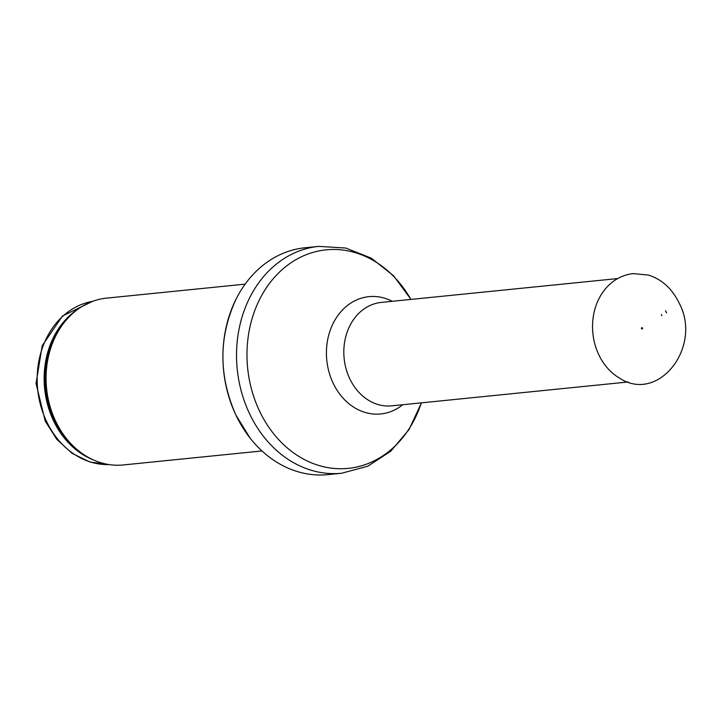 <?xml version="1.0" encoding="UTF-8"?>
<svg xmlns="http://www.w3.org/2000/svg" width="721" height="721" viewBox="0 0 721 721"><rect width="100%" height="100%" fill="white"/><g stroke="black" fill="none" stroke-linecap="round" stroke-linejoin="round"><path stroke-width="1.08" d="M261.984 450.949L123.354 464.946A83.834 68.693 -95.8 0 1 86.547 456.348A83.834 68.693 -95.8 0 1 55.625 421.163A83.834 68.693 -95.8 0 1 72.172 313.905A83.834 68.693 -95.8 0 1 106.51 298.134L245.149 284.137M421.425 402.841L409.095 429.473L390.827 451.166L367.773 466.217L341.646 473.246L328.019 474.625A114.008 93.424 -95.8 0 1 250.034 437.998A114.008 93.424 -95.8 0 1 235.911 415.071A114.008 93.424 -95.8 0 1 236.028 299.224A114.008 93.424 -95.8 0 1 305.118 247.754L318.754 246.375L345.756 248.042L371.351 258.181L393.585 275.792L410.988 299.422M642.456 328.028A0.667 0.55 -95.8 0 1 642.041 329.01A0.667 0.55 -95.8 0 1 641.915 327.676A0.667 0.55 -95.8 0 1 642.456 328.028M666.583 312.878L665.474 310.742A32.364 26.524 -95.8 0 1 666.583 312.878M661.923 315.645A26.632 21.819 84.2 0 0 661.391 314.59L661.923 315.645M109.024 464.567A82.158 67.323 -95.8 0 1 46.541 421.406A82.158 67.323 -95.8 0 1 92.558 301.36M92.847 459.674A82.158 67.323 -95.8 0 1 53.507 420.704A82.158 67.323 -95.8 0 1 77.679 309.39M86.547 456.348L84.988 455.42A82.554 67.657 -95.8 0 1 54.535 420.758A82.554 67.657 -95.8 0 1 70.829 315.131L72.172 313.905M341.646 473.246A114.008 93.424 -95.8 0 1 249.547 413.701A114.008 93.424 -95.8 0 1 318.754 246.375M421.307 402.859A109.826 89.999 -95.8 0 1 344.539 468.659A109.826 89.999 -95.8 0 1 259.506 411.015A109.826 89.999 -95.8 0 1 288.193 264.742A109.826 89.999 -95.8 0 1 410.871 299.431M402.742 404.733A58.951 48.307 -95.8 0 1 333.138 383.166A58.951 48.307 -95.8 0 1 337.906 315.483A58.951 48.307 -95.8 0 1 392.296 301.306M628.171 381.977L391.737 405.842A51.975 42.593 -95.8 0 1 349.748 378.696A51.975 42.593 -95.8 0 1 381.292 302.414L617.726 278.558M619.294 377.975A55.003 45.081 -95.8 0 1 609.831 284.254C616.698 278.099 624.512 274.557 633.281 273.61L648.377 275.052C661.788 279.315 671.981 288.535 678.948 302.694C702.903 346.44 658.516 404.048 619.294 377.975M92.585 301.351L62.466 316.014L42.206 345.683L36.05 383.509L45.225 421.109L56.824 439.368L72.1 453.374L89.963 462.026L109.06 464.576M236.028 299.224C218.607 337.004 218.553 375.605 235.866 415.008L250.034 437.998M642.041 329.01L641.915 327.676"/></g></svg>
